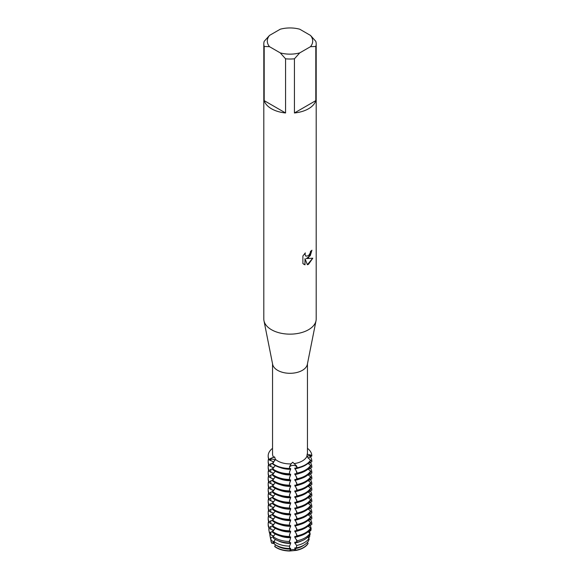 <?xml version="1.0" encoding="UTF-8"?>
<svg xmlns="http://www.w3.org/2000/svg" width="580" height="580" viewBox="0 0 580 580"><rect width="100%" height="100%" fill="white"/><g stroke="black" fill="none" stroke-linecap="round" stroke-linejoin="round"><path stroke-width="0.87" d="M273.521 462.601L273.521 461.789L269.098 459.918L269.098 459.505L270.809 459.208A3.632 2.103 180 0 1 275.123 460.295A3.632 2.103 0 0 0 275.094 460.266A3.632 2.103 0 0 0 270.809 459.208L269.098 459.505L270.766 458.396M270.809 460.469L270.809 459.208A10.839 7.888 138.6 0 0 270.773 458.396L274.442 456.83L274.876 457.649L275.282 459.244L272.636 463.927A21.823 12.6 0 0 0 274.565 465.203A21.823 12.6 0 0 0 289.507 468.894L289.558 466.653L291.058 463.884L292.733 462.209L296.626 466.001L297.207 467.777L296.619 466.798A3.632 2.103 0 0 0 292.617 465.421A3.632 2.103 0 0 0 289.55 467.444L289.507 468.48A21.823 12.6 180 0 1 272.636 463.514A21.823 12.6 180 0 0 289.507 468.48L289.55 467.444A3.632 2.103 180 0 1 292.617 465.421A3.632 2.103 180 0 1 296.619 466.798L297.207 468.19A21.823 12.6 0 0 0 305.435 465.203A21.823 12.6 0 0 0 310.597 460.462L306.9 456.351C307.204 453.589 307.378 452.951 307.429 454.437L310.075 454.807L311.815 455.597L310.032 455.619A3.632 2.103 0 0 0 307.008 456.627A3.632 2.103 180 0 1 310.032 455.619L311.815 455.597L311.815 456.018L308.089 458.149M271.041 541.212A19.075 11.013 180 0 0 271.766 543.221A19.075 11.013 180 0 1 271.019 541.082A19.075 11.013 180 0 0 271.041 541.212L270.998 540.952A19.125 11.042 180 0 1 270.875 539.69M274.34 543.793A3.632 2.103 0 0 0 271.766 543.228L274.217 542.996L271.766 543.228L273.521 542.452L273.521 541.618L271.215 540.437L270.715 537.841L273.202 536.783M308.045 543.554L308.089 543.308A19.125 11.042 180 0 1 303.521 547.534A19.125 11.042 180 0 1 296.206 550.166L296.177 550.405A19.075 11.013 180 0 0 303.485 547.774A19.075 11.013 180 0 0 308.045 543.554A19.075 11.013 180 0 1 303.485 547.774A19.075 11.013 180 0 1 296.177 550.405L289.703 551L296.177 550.405A3.632 2.103 0 0 0 292.617 549.528A3.632 2.103 0 0 0 289.703 551A19.075 11.013 180 0 1 274.746 546.599L275.427 544.75M306.9 456.351A17.458 10.078 180 0 1 302.347 460.948A17.458 10.078 180 0 1 294.379 463.579M305.435 464.79A21.823 12.6 180 0 1 297.207 467.777A21.823 12.6 180 0 0 305.435 464.79A21.823 12.6 180 0 0 310.597 460.041A21.823 12.6 180 0 1 305.435 464.79M310.496 35.423L315.81 41.34A26.187 15.116 180 0 1 316.187 43.899L316.187 319.029A26.187 15.116 180 0 1 316.02 320.755L307.342 364.37A17.458 10.078 180 0 1 302.347 370.352A17.458 10.078 180 0 1 284.251 372.737A17.458 10.078 180 0 1 272.658 364.37L263.98 320.755A26.187 15.116 180 0 1 263.813 319.029L263.813 43.899A26.187 15.116 180 0 1 264.19 41.34L269.504 35.423L280.249 29.217A22.7 13.101 180 0 1 299.751 29.217L310.496 35.423A22.7 13.101 180 0 1 310.496 46.683L315.81 46.465L315.81 100.63A26.187 15.116 180 0 1 308.517 108.764A26.187 15.116 180 0 1 294.437 112.969L294.437 58.805A26.187 15.116 180 0 1 285.563 58.805L285.563 112.969A26.187 15.116 180 0 1 264.19 100.63L264.19 46.465A26.187 15.116 180 0 1 263.813 43.899M273.753 457.511A17.458 10.078 180 0 1 272.542 453.821L272.542 363.798M291.058 463.884A17.458 10.078 180 0 1 275.282 459.244M316.02 320.755A26.187 15.116 180 0 1 308.517 329.723A26.187 15.116 180 0 1 281.38 333.304A26.187 15.116 180 0 1 263.98 320.755M308.517 257.73L306.276 258.586L312.794 258.216L308.517 264.277L307.414 264.748L305 258.665L305 264.821L302.89 263.581L302.89 255.99L305.319 252.887L304.993 254.395L305.892 256.193L308.517 255.693L310.235 252.974L310.481 251.401A26.187 15.116 0 0 0 311.953 250.226L308.517 257.73M311.888 250.285L310.278 255.686L306.276 258.586M305.827 256.157L304.928 254.359L305.189 253.018M303.855 264.349L304.935 264.777L305 258.665M307.393 264.697L312.714 258.231M272.542 448.623L272.063 448.702A21.823 12.6 180 0 0 269.098 459.505A21.823 12.6 180 0 1 268.177 455.88A21.823 12.6 180 0 1 272.063 448.702M308.792 539.451L309.075 539.813A3.632 2.103 0 0 0 308.712 539.886M307.248 453.836L307.429 454.437A17.458 10.078 180 0 0 307.458 453.821L307.458 363.798M307.458 448.318A21.823 12.6 180 0 1 311.815 455.597A21.823 12.6 180 0 0 307.458 448.318M264.19 46.465L269.504 46.683A22.7 13.101 180 0 1 269.504 35.423M269.504 46.683L280.249 52.881L285.563 58.805M294.437 58.805L299.751 52.881A22.7 13.101 180 0 1 280.249 52.881M299.751 52.881L310.496 46.683M316.187 43.899A26.187 15.116 180 0 1 315.81 46.465M285.563 112.969L264.19 100.63M315.81 100.63L294.437 112.969M274.746 546.599A19.075 11.013 180 0 0 289.703 551L289.688 550.768A19.125 11.042 180 0 1 276.479 547.534A19.125 11.042 180 0 1 274.717 546.36M289.688 550.768L290.623 549.101A17.545 10.128 180 0 1 277.595 546.142A17.545 10.128 180 0 1 276.123 545.171A19.618 11.324 0 0 0 289.587 548.491L289.55 546.121A20.133 11.622 180 0 1 275.761 542.713A20.133 11.622 180 0 1 273.985 541.539L274.376 544.018A19.618 11.324 0 0 0 276.131 545.178M308.727 537.486A19.125 11.042 180 0 1 308.966 538.312M308.988 538.414A19.125 11.042 180 0 1 309.125 539.545M290.623 549.101L290.623 548.267L289.587 548.491M309.807 534.093L309.611 536.928L308.306 537.805M309.002 538.334A20.133 11.622 180 0 1 304.239 542.713A20.133 11.622 180 0 1 296.648 545.468L296.46 547.861A19.618 11.324 0 0 0 303.869 545.178A19.618 11.324 0 0 0 308.524 540.893L309.002 538.334L307.712 537.225M289.55 546.121L290.623 543.395A17.545 10.128 180 0 1 278.473 540.908M309.387 531.36A20.133 11.622 180 0 1 310.126 534.238M290.623 543.395L290.623 542.568L289.536 542.916L289.529 541.473A21.141 12.209 180 0 1 275.05 537.899A21.141 12.209 180 0 1 273.18 536.667L273.426 538.182A20.829 12.028 0 0 0 275.275 539.4A20.829 12.028 0 0 0 289.536 542.916M310.597 528.75L311.134 528.996L310.822 530.627L308.306 532.099M309.952 533.303A21.141 12.209 180 0 1 304.95 537.899A21.141 12.209 180 0 1 296.982 540.792L296.88 542.242A20.829 12.028 0 0 0 304.725 539.4A20.829 12.028 0 0 0 309.662 534.869L309.952 533.303L308.016 531.831M289.529 541.473L290.623 537.696A17.545 10.128 180 0 1 280.27 536M310.003 525.321A21.141 12.209 180 0 1 311.134 528.996M290.623 537.696L290.623 536.862L289.507 537.319L289.507 536.486A21.823 12.6 180 0 1 274.565 532.803A21.823 12.6 180 0 1 272.636 531.526L272.636 532.353A21.823 12.6 0 0 0 274.565 533.629A21.823 12.6 0 0 0 289.507 537.319M310.597 523.051L311.815 523.61L311.815 524.443L308.306 526.393M310.597 528.054A21.823 12.6 180 0 1 305.435 532.803A21.823 12.6 180 0 1 297.207 535.782L297.207 536.616A21.823 12.6 0 0 0 305.435 533.629A21.823 12.6 0 0 0 310.597 528.887L310.597 528.054L308.016 526.133M289.507 536.486L289.55 534.615L290.623 531.99A17.545 10.128 180 0 1 280.27 530.301M310.409 519.419A21.823 12.6 180 0 1 311.815 523.61M290.623 531.99L290.623 531.164L289.507 531.621L289.507 530.787A21.823 12.6 180 0 1 274.565 527.097A21.823 12.6 180 0 1 272.636 525.821L272.636 526.654A21.823 12.6 0 0 0 274.565 527.93A21.823 12.6 0 0 0 289.507 531.621M310.597 517.346L311.815 517.904L311.815 518.737L308.306 520.695M310.597 522.348A21.823 12.6 180 0 1 305.435 527.097A21.823 12.6 180 0 1 297.207 530.084L297.207 530.91A21.823 12.6 0 0 0 305.435 527.93A21.823 12.6 0 0 0 310.597 523.182L310.597 522.348L308.016 520.427M289.507 530.787L289.55 528.909L290.623 526.292A17.545 10.128 180 0 1 280.27 524.596M310.409 513.721A21.823 12.6 180 0 1 311.815 517.904M290.623 526.292L290.623 525.458L289.507 525.915L289.507 525.081A21.823 12.6 180 0 1 274.565 521.398A21.823 12.6 180 0 1 272.636 520.122L272.636 520.949A21.823 12.6 0 0 0 274.565 522.225A21.823 12.6 0 0 0 289.507 525.915M310.597 511.647L311.815 512.205L311.815 513.039L308.306 514.989M310.597 516.649A21.823 12.6 180 0 1 305.435 521.398A21.823 12.6 180 0 1 297.207 524.378L297.207 525.212A21.823 12.6 0 0 0 305.435 522.225A21.823 12.6 0 0 0 310.597 517.483L310.597 516.649L308.016 514.728M289.507 525.081L289.55 523.211L290.623 520.586A17.545 10.128 180 0 1 280.27 518.897M310.409 508.015A21.823 12.6 180 0 1 311.815 512.205M290.623 520.586L290.623 519.76L289.507 520.216L289.507 519.383A21.823 12.6 180 0 1 274.565 515.692A21.823 12.6 180 0 1 272.636 514.416L272.636 515.25A21.823 12.6 0 0 0 274.565 516.526A21.823 12.6 0 0 0 289.507 520.216M310.597 505.941L311.815 506.5L311.815 507.333L308.306 509.291M310.597 510.944A21.823 12.6 180 0 1 305.435 515.692A21.823 12.6 180 0 1 297.207 518.679L297.207 519.506A21.823 12.6 0 0 0 305.435 516.526A21.823 12.6 0 0 0 310.597 511.777L310.597 510.944L308.016 509.022M289.507 519.383L289.55 517.505L290.623 514.888A17.545 10.128 180 0 1 280.27 513.191M310.409 502.316A21.823 12.6 180 0 1 311.815 506.5M290.623 514.888L290.623 514.054L289.507 514.511L289.507 513.677A21.823 12.6 180 0 1 274.565 509.994A21.823 12.6 180 0 1 272.636 508.718L272.636 509.545A21.823 12.6 0 0 0 274.565 510.821A21.823 12.6 0 0 0 289.507 514.511M310.597 500.243L311.815 500.801L311.815 501.635L308.306 503.585M310.597 505.245A21.823 12.6 180 0 1 305.435 509.994A21.823 12.6 180 0 1 297.207 512.974L297.207 513.808A21.823 12.6 0 0 0 305.435 510.821A21.823 12.6 0 0 0 310.597 506.079L310.597 505.245L308.016 503.324M289.507 513.677L289.55 511.807L290.623 509.182A17.545 10.128 180 0 1 280.27 507.493M310.409 496.611A21.823 12.6 180 0 1 311.815 500.801M290.623 509.182L290.623 508.355L289.507 508.812L289.507 507.978A21.823 12.6 180 0 1 274.565 504.288A21.823 12.6 180 0 1 272.636 503.012L272.636 503.846A21.823 12.6 0 0 0 274.565 505.122A21.823 12.6 0 0 0 289.507 508.812M310.597 494.537L311.815 495.095L311.815 495.929L308.306 497.887M310.597 499.539A21.823 12.6 180 0 1 305.435 504.288A21.823 12.6 180 0 1 297.207 507.275L297.207 508.102A21.823 12.6 0 0 0 305.435 505.122A21.823 12.6 0 0 0 310.597 500.373L310.597 499.539L308.016 497.618M289.507 507.978L289.55 506.101L290.623 503.483A17.545 10.128 180 0 1 280.27 501.787M310.409 490.912A21.823 12.6 180 0 1 311.815 495.095M290.623 503.483L290.623 502.65L289.507 503.107L289.507 502.273A21.823 12.6 180 0 1 274.565 498.59A21.823 12.6 180 0 1 272.636 497.314L272.636 498.14A21.823 12.6 0 0 0 274.565 499.416A21.823 12.6 0 0 0 289.507 503.107M310.597 488.838L311.815 489.397L311.815 490.23L308.306 492.181M310.597 493.841A21.823 12.6 180 0 1 305.435 498.59A21.823 12.6 180 0 1 297.207 501.57L297.207 502.403A21.823 12.6 0 0 0 305.435 499.416A21.823 12.6 0 0 0 310.597 494.675L310.597 493.841L308.016 491.92M289.507 502.273L289.55 500.402L290.623 497.778A17.545 10.128 180 0 1 280.27 496.088M310.409 485.206A21.823 12.6 180 0 1 311.815 489.397M290.623 497.778L290.623 496.951L289.507 497.408L289.507 496.574A21.823 12.6 180 0 1 274.565 492.884A21.823 12.6 180 0 1 272.636 491.608L272.636 492.442A21.823 12.6 0 0 0 274.565 493.718A21.823 12.6 0 0 0 289.507 497.408M310.597 483.133L311.815 483.691L311.815 484.525L308.306 486.482M310.597 488.135A21.823 12.6 180 0 1 305.435 492.884A21.823 12.6 180 0 1 297.207 495.871L297.207 496.697A21.823 12.6 0 0 0 305.435 493.718A21.823 12.6 0 0 0 310.597 488.969L310.597 488.135L308.016 486.214M289.507 496.574L289.55 494.697L290.623 492.079A17.545 10.128 180 0 1 280.27 490.383M310.409 479.508A21.823 12.6 180 0 1 311.815 483.691M290.623 492.079L290.623 491.245L289.507 491.702L289.507 490.868A21.823 12.6 180 0 1 274.565 487.185A21.823 12.6 180 0 1 272.636 485.909L272.636 486.736A21.823 12.6 0 0 0 274.565 488.012A21.823 12.6 0 0 0 289.507 491.702M310.597 477.434L311.815 477.992L311.815 478.826L308.306 480.776M310.597 482.437A21.823 12.6 180 0 1 305.435 487.185A21.823 12.6 180 0 1 297.207 490.165L297.207 490.999A21.823 12.6 0 0 0 305.435 488.012A21.823 12.6 0 0 0 310.597 483.271L310.597 482.437L308.016 480.515M289.507 490.868L289.55 488.991L290.623 486.373A17.545 10.128 180 0 1 280.27 484.684M310.409 473.802A21.823 12.6 180 0 1 311.815 477.992M290.623 486.373L290.623 485.547L289.507 486.004L289.507 485.17A21.823 12.6 180 0 1 274.565 481.48A21.823 12.6 180 0 1 272.636 480.204L272.636 481.037A21.823 12.6 0 0 0 274.565 482.313A21.823 12.6 0 0 0 289.507 486.004M310.597 471.728L311.815 472.287L311.815 473.12L308.306 475.078M310.597 476.731A21.823 12.6 180 0 1 305.435 481.48A21.823 12.6 180 0 1 297.207 484.467L297.207 485.293A21.823 12.6 0 0 0 305.435 482.313A21.823 12.6 0 0 0 310.597 477.565L310.597 476.731L308.016 474.81M289.507 485.17L289.55 483.292L290.623 480.675A17.545 10.128 180 0 1 280.27 478.978M310.409 468.103A21.823 12.6 180 0 1 311.815 472.287M290.623 480.675L290.623 479.841L289.507 480.298L289.507 479.464A21.823 12.6 180 0 1 274.565 475.781A21.823 12.6 180 0 1 272.636 474.505L272.636 475.332A21.823 12.6 0 0 0 274.565 476.608A21.823 12.6 0 0 0 289.507 480.298M310.597 466.03L311.815 466.588L311.815 467.422L308.306 469.372M310.597 471.033A21.823 12.6 180 0 1 305.435 475.781A21.823 12.6 180 0 1 297.207 478.761L297.207 479.595A21.823 12.6 0 0 0 305.435 476.608A21.823 12.6 0 0 0 310.597 471.866L310.597 471.033L308.016 469.111M289.507 479.464L289.55 477.587L290.623 474.969A17.545 10.128 180 0 1 280.27 473.28M310.409 462.398A21.823 12.6 180 0 1 311.815 466.588M290.623 474.969L290.623 474.143L289.507 474.599L289.507 473.766A21.823 12.6 180 0 1 274.565 470.075A21.823 12.6 180 0 1 272.636 468.799L272.636 469.633A21.823 12.6 0 0 0 274.565 470.909A21.823 12.6 0 0 0 289.507 474.599M310.597 460.324L311.815 460.882L311.815 461.716L308.306 463.674M310.597 465.327A21.823 12.6 180 0 1 305.435 470.075A21.823 12.6 180 0 1 297.207 473.062L297.207 473.889A21.823 12.6 0 0 0 305.435 470.909A21.823 12.6 0 0 0 310.597 466.161L310.597 465.327L308.016 463.405M289.507 473.766L289.55 471.888L290.623 469.271A17.545 10.128 180 0 1 280.27 467.574M310.409 456.699A21.823 12.6 180 0 1 311.815 460.882M290.623 469.271L290.623 468.437L289.507 468.894M297.207 468.19L294.821 468.053L297.207 473.062M297.207 473.889L294.821 473.759L297.207 478.761M297.207 479.595L294.821 479.457L297.207 484.467M297.207 485.293L294.821 485.163L297.207 490.165M297.207 490.999L294.821 490.861L297.207 495.871M297.207 496.697L294.821 496.567L297.207 501.57M297.207 502.403L294.821 502.265L297.207 507.275M297.207 508.102L294.821 507.971L297.207 512.974M297.207 513.808L294.821 513.67L297.207 518.679M297.207 519.506L294.821 519.375L297.207 524.378M297.207 525.212L294.821 525.074L297.207 530.084M297.207 530.91L294.821 530.78L297.207 535.782M297.207 536.616L294.821 536.478L294.821 537.312L296.982 540.792M296.88 542.242L294.821 542.184L294.821 543.01L296.648 545.468M296.46 547.861L294.821 547.883L294.821 548.716L296.206 550.166M308.089 543.308L307.327 542.474M275.232 465.573L272.636 468.799M275.232 471.272L272.636 474.505M275.232 476.977L272.636 480.204M275.232 482.676L272.636 485.909M275.232 488.382L272.636 491.608M275.232 494.08L272.636 497.314M275.232 499.786L272.636 503.012M275.232 505.485L272.636 508.718M275.232 511.19L272.636 514.416M275.232 516.889L272.636 520.122M275.232 522.595L272.636 525.821M275.232 528.293L272.636 531.526M275.232 533.999L273.18 536.667M275.326 539.429L273.985 541.539M273.521 536.312L270.055 534.354L269.751 532.781L273.035 531.106M273.521 530.613L269.098 528.344L269.098 527.517L273.035 525.408M273.521 524.907L269.098 522.645L269.098 521.812L273.035 519.702M273.521 519.209L269.098 516.939L269.098 516.113L273.035 514.003M273.521 513.503L269.098 511.241L269.098 510.407L273.035 508.298M273.521 507.804L269.098 505.535L269.098 504.709L273.035 502.599M273.521 502.099L269.098 499.837L269.098 499.003L273.035 496.893M273.521 496.4L269.098 494.131L269.098 493.304L273.035 491.195M273.521 490.695L269.098 488.433L269.098 487.599L273.035 485.489M273.521 484.996L269.098 482.727L269.098 481.9L273.035 479.79M273.521 479.29L269.098 477.028L269.098 476.195L273.035 474.085M273.521 473.592L269.098 471.322L269.098 470.496L273.035 468.386M273.521 467.886L269.098 465.624L269.098 464.79L273.499 462.623A17.545 10.128 180 0 1 272.897 461.404M268.177 456.09A21.823 12.6 0 0 0 268.177 456.3A21.823 12.6 0 0 0 269.098 459.918M299.73 467.574A17.545 10.128 180 0 1 294.821 468.887M269.098 464.79A21.823 12.6 180 0 1 268.177 461.165A21.823 12.6 180 0 1 268.591 458.729M268.177 461.165L268.177 461.999A21.823 12.6 0 0 0 269.098 465.624M273.361 468.053A17.545 10.128 180 0 1 272.897 467.11M299.73 473.28A17.545 10.128 180 0 1 294.821 474.585M269.098 470.496A21.823 12.6 180 0 1 268.177 466.871A21.823 12.6 180 0 1 268.591 464.435M268.177 466.871L268.177 467.705A21.823 12.6 0 0 0 269.098 471.322M273.361 473.759A17.545 10.128 180 0 1 272.897 472.809M299.73 478.978A17.545 10.128 180 0 1 294.821 480.291M269.098 476.195A21.823 12.6 180 0 1 268.177 472.57A21.823 12.6 180 0 1 268.591 470.134M268.177 472.57L268.177 473.403A21.823 12.6 0 0 0 269.098 477.028M273.361 479.457A17.545 10.128 180 0 1 272.897 478.514M299.73 484.684A17.545 10.128 180 0 1 294.821 485.989M269.098 481.9A21.823 12.6 180 0 1 268.177 478.275A21.823 12.6 180 0 1 268.591 475.839M268.177 478.275L268.177 479.109A21.823 12.6 0 0 0 269.098 482.727M273.361 485.163A17.545 10.128 180 0 1 272.897 484.213M299.73 490.383A17.545 10.128 180 0 1 294.821 491.695M269.098 487.599A21.823 12.6 180 0 1 268.177 483.974A21.823 12.6 180 0 1 268.591 481.538M268.177 483.974L268.177 484.808A21.823 12.6 0 0 0 269.098 488.433M273.361 490.861A17.545 10.128 180 0 1 272.897 489.919M299.73 496.088A17.545 10.128 180 0 1 294.821 497.393M269.098 493.304A21.823 12.6 180 0 1 268.177 489.679A21.823 12.6 180 0 1 268.591 487.243M268.177 489.679L268.177 490.513A21.823 12.6 0 0 0 269.098 494.131M273.361 496.567A17.545 10.128 180 0 1 272.897 495.617M299.73 501.787A17.545 10.128 180 0 1 294.821 503.099M269.098 499.003A21.823 12.6 180 0 1 268.177 495.378A21.823 12.6 180 0 1 268.591 492.942M268.177 495.378L268.177 496.212A21.823 12.6 0 0 0 269.098 499.837M273.361 502.265A17.545 10.128 180 0 1 272.897 501.323M299.73 507.493A17.545 10.128 180 0 1 294.821 508.798M269.098 504.709A21.823 12.6 180 0 1 268.177 501.084A21.823 12.6 180 0 1 268.591 498.648M268.177 501.084L268.177 501.917A21.823 12.6 0 0 0 269.098 505.535M273.361 507.971A17.545 10.128 180 0 1 272.897 507.022M299.73 513.191A17.545 10.128 180 0 1 294.821 514.503M269.098 510.407A21.823 12.6 180 0 1 268.177 506.782A21.823 12.6 180 0 1 268.591 504.346M268.177 506.782L268.177 507.616A21.823 12.6 0 0 0 269.098 511.241M273.361 513.67A17.545 10.128 180 0 1 272.897 512.727M299.73 518.897A17.545 10.128 180 0 1 294.821 520.202M269.098 516.113A21.823 12.6 180 0 1 268.177 512.488A21.823 12.6 180 0 1 268.591 510.052M268.177 512.488L268.177 513.322A21.823 12.6 0 0 0 269.098 516.939M273.361 519.375A17.545 10.128 180 0 1 272.897 518.426M299.73 524.596A17.545 10.128 180 0 1 294.821 525.908M269.098 521.812A21.823 12.6 180 0 1 268.177 518.187A21.823 12.6 180 0 1 268.591 515.75M268.177 518.187L268.177 519.02A21.823 12.6 0 0 0 269.098 522.645M273.361 525.074A17.545 10.128 180 0 1 272.897 524.132M299.73 530.301A17.545 10.128 180 0 1 294.821 531.606M269.098 527.517A21.823 12.6 180 0 1 268.177 523.892A21.823 12.6 180 0 1 268.591 521.456M268.177 523.892L268.177 524.726A21.823 12.6 0 0 0 269.098 528.344M273.361 530.78A17.545 10.128 180 0 1 272.897 529.83M299.73 536A17.545 10.128 180 0 1 294.821 537.312M269.751 532.781A21.141 12.209 180 0 1 268.989 530.627A21.141 12.209 180 0 1 268.961 528.068M268.989 530.627L269.301 532.237A20.829 12.028 0 0 0 270.055 534.354M273.361 536.478A17.545 10.128 180 0 1 272.897 535.536M301.527 540.908A17.545 10.128 180 0 1 294.821 543.01M270.715 537.841A20.133 11.622 180 0 1 269.99 535.789A20.133 11.622 180 0 1 269.881 534.013M269.99 535.789L270.505 538.428A19.618 11.324 0 0 0 271.215 540.437M273.521 542.452A17.545 10.128 180 0 1 272.897 541.234M303.876 545.171A17.545 10.128 180 0 1 294.821 548.716M271.715 542.967A19.125 11.042 180 0 1 270.998 540.952M289.55 468.705L289.55 467.444A10.839 1.385 84.8 0 1 289.558 466.653M296.619 468.06L296.619 466.798A10.839 1.385 84.8 0 1 296.626 466.001M310.032 456.88L310.032 455.619A10.839 8.744 15.3 0 1 310.075 454.807M296.619 471.243L296.619 473.759M296.619 476.941L296.619 479.464M296.619 482.647L296.619 485.163M296.619 488.346L296.619 490.868M296.619 494.051L296.619 496.567M296.619 499.75L296.619 502.273M296.619 505.455L296.619 507.971M296.619 511.154L296.619 513.677M296.619 516.86L296.619 519.375M296.619 522.558L296.619 525.081M296.619 528.264L296.619 530.78M296.619 533.962L296.619 536.486M296.619 539.668L296.619 542.184M296.619 545.367L296.619 545.925M289.55 546.019L289.55 546.57M289.55 540.313L289.55 542.829M289.55 534.615L289.55 537.131M289.55 528.909L289.55 531.425M289.55 523.211L289.55 525.726M289.55 517.505L289.55 520.021M289.55 511.807L289.55 514.322M289.55 506.101L289.55 508.616M289.55 500.402L289.55 502.918M289.55 494.697L289.55 497.212M289.55 488.991L289.55 491.514M289.55 483.292L289.55 485.808M289.55 477.587L289.55 480.11M289.55 471.888L289.55 474.404M310.032 461.303L310.032 462.586M310.032 467.001L310.032 468.285M310.032 472.707L310.032 473.99M310.032 478.406L310.032 479.689M310.032 484.111L310.032 485.395M310.032 489.81L310.032 491.093M310.032 495.516L310.032 496.799M310.032 501.214L310.032 502.498M310.032 506.92L310.032 508.203M310.032 512.618L310.032 513.902M310.032 518.324L310.032 519.608M310.032 524.023L310.032 525.306M310.032 529.728L310.032 531.012M310.032 534.195L310.032 534.745M270.809 537.776L270.809 538.334M270.809 532.077L270.809 534.593M270.809 526.372L270.809 528.895M270.809 520.673L270.809 523.189M270.809 514.967L270.809 517.49M270.809 509.269L270.809 511.785M270.809 503.563L270.809 506.086M270.809 497.865L270.809 500.38M270.809 492.159L270.809 494.682M270.809 486.461L270.809 488.976M270.809 480.755L270.809 483.278M270.809 475.056L270.809 477.572M270.809 469.35L270.809 471.873M270.809 463.652L270.809 466.168M268.177 456.3L268.177 455.88"/></g></svg>
